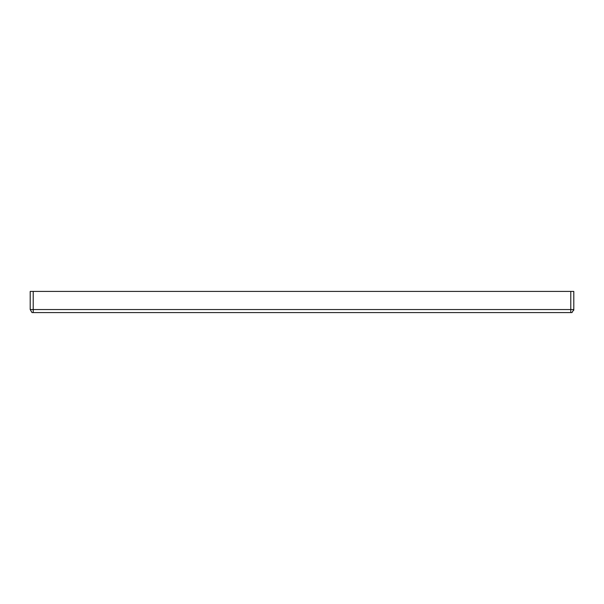 <?xml version="1.0" encoding="UTF-8"?>
<svg xmlns="http://www.w3.org/2000/svg" width="604" height="604" viewBox="0 0 604 604"><rect width="100%" height="100%" fill="white"/><g stroke="black" fill="none" stroke-linecap="round" stroke-linejoin="round"><path stroke-width="0.91" d="M33.22 291.422L33.22 309.558L573.8 309.558L573.8 291.422L30.2 291.422L30.2 309.558L33.22 309.558L33.22 312.578L32.012 312.578L571.988 312.578L573.8 309.558L573.74 310.32M30.2 309.558L32.012 312.578M570.78 291.422L570.78 312.578M573.8 291.422L573.8 309.558L571.988 312.578M570.78 309.558L570.78 311.068"/></g></svg>
